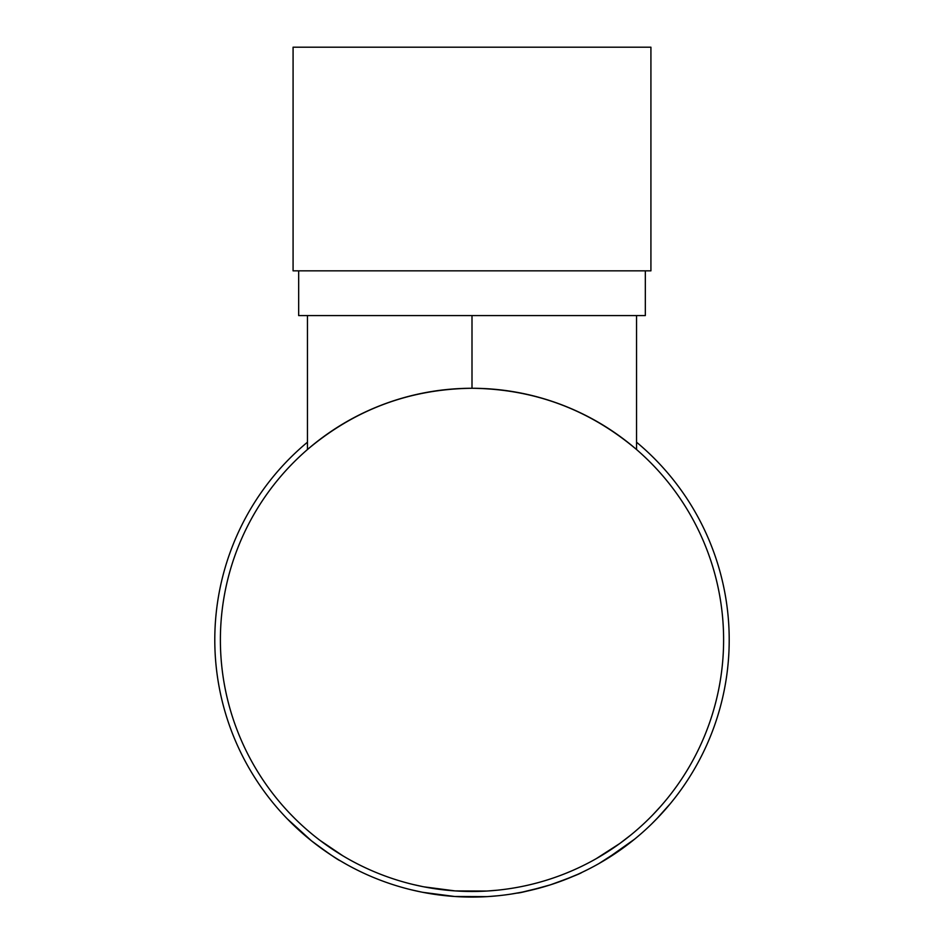 <?xml version="1.0" encoding="UTF-8"?>
<svg xmlns="http://www.w3.org/2000/svg" width="944" height="944" viewBox="0 0 944 944"><rect width="100%" height="100%" fill="white"/><g stroke="black" fill="none" stroke-linecap="round" stroke-linejoin="round"><path stroke-width="1.42" d="M650.923 47.2L293.077 47.2L293.077 270.845L650.923 270.845L650.923 47.2M645.33 270.845L645.33 315.579L298.67 315.579L298.67 270.845M673.674 799.485L670.924 802.907M656.682 818.885L670.264 803.71M668.187 806.2L666.806 807.804M663.502 811.569L662.133 813.079M660.894 814.436L659.537 815.887M659.443 815.994L651.926 823.664M627.725 844.573L622.639 848.337M619.122 850.839L616.833 852.42M615.476 853.329L613.246 854.816M610.52 856.586L609.494 857.235M608.986 857.553L599.995 862.958M623.111 848.007L598.944 863.559M550.564 884.776L548.051 885.566M547.225 885.826L543.307 886.994M542.706 887.159L522.634 892.033M521.82 892.198L510.952 894.11M588.336 869.259L581.882 872.421M577.15 874.592L562.482 880.634M554.553 883.466L552.724 884.08M498.338 895.726L488.036 896.576M487.033 896.635L454.737 896.493L422.794 892.316M421.791 892.127L411.643 889.885M346.283 864.256L340.347 860.822C338.2 860.126 328.571 853.47 311.485 840.833L287.33 818.896M333.633 856.68L330.624 854.733M323.308 849.742L316.736 844.927M314.741 843.393L312.216 841.423M307.897 837.918L304.393 834.956M299.838 830.956L294.386 825.894M636.539 442.193A257.193 257.193 0 0 1 472 897.071A257.193 257.193 0 0 1 307.461 442.193M723.611 639.879A251.611 251.611 0 0 1 472 891.478A251.611 251.611 0 0 1 220.389 639.879A251.611 251.611 0 0 1 472 388.267A251.611 251.611 0 0 1 723.611 639.879M636.539 315.579L636.539 449.521C589.009 409.436 534.162 389.022 472 388.267C409.838 389.022 354.991 409.436 307.461 449.521L307.461 315.579M342.719 855.724L320.051 840.42M312.346 834.343L309.113 831.64M300.794 824.254L298.505 822.094M294.575 818.271L290.363 813.976M339.982 854.072L338.353 853.046M329.291 847.098L327.379 845.765M323.308 842.839L322.187 842.013M314.977 836.467L313.491 835.275M312.983 834.862L311.461 833.611M422.877 886.64L412.953 884.457M486.703 891.053L455.114 890.912L423.856 886.829M497.759 890.157L487.682 890.994M582.424 865.955L579.628 867.3M578.967 867.607L577.586 868.256M570.471 871.406L569.61 871.772M567.592 872.61L566.365 873.117M559.544 875.761L558.695 876.067M513.796 887.985L510.102 888.575M571.698 870.887L565.621 873.412M562.199 874.758L560.417 875.43M538.682 882.487L535.814 883.254M526.988 885.401L525.478 885.732M582.023 872.35C580.277 873.696 569.763 877.849 550.458 884.811C530.398 890.44 519.318 893.189 517.206 893.071M619.819 843.476L596.183 858.698M630.981 834.885L619.866 843.44M634.51 839.228L605.859 859.488M660.375 806.672L659.797 807.321M653.342 814.294L652.457 815.203M649.802 817.905L648.009 819.663M660.599 806.424L652.953 814.684M472 388.267L472 315.579"/></g></svg>
